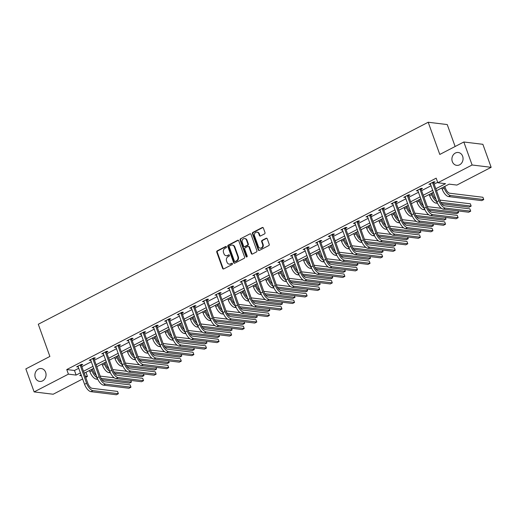 <?xml version="1.0" encoding="UTF-8"?>
<svg xmlns="http://www.w3.org/2000/svg" width="517" height="517" viewBox="0 0 517 517"><rect width="100%" height="100%" fill="white"/><g stroke="black" fill="none" stroke-linecap="round" stroke-linejoin="round"><path stroke-width="0.78" d="M226.427 246.835A0.698 0.595 -83.1 0 0 225.645 246.493L217.23 250.848A0.995 0.853 -83.1 0 0 216.765 252.16L222.62 268.42A0.995 0.853 -83.1 0 0 223.732 268.911L232.146 264.555A0.698 0.595 -83.1 0 0 231.694 263.289L230.601 263.851A3.18 2.734 -83.1 0 1 229.18 264.122A3.18 2.734 -83.1 0 1 227.028 262.274L226.543 260.923A3.18 2.734 -83.1 0 1 228.036 256.716L229.121 256.154A0.698 0.595 -83.1 0 0 228.669 254.887L227.577 255.456A3.18 2.734 -83.1 0 1 226.155 255.721A3.18 2.734 -83.1 0 1 224.003 253.879L223.518 252.522A3.18 2.734 -83.1 0 1 225.011 248.322L226.097 247.753A0.698 0.595 -83.1 0 0 226.427 246.835M226.207 246.531A0.698 0.595 -83.1 0 0 226.155 246.551L217.747 250.913A0.995 0.853 -83.1 0 0 217.282 252.225L223.131 268.485A0.995 0.853 -83.1 0 0 223.551 268.982M232.249 263.327A0.698 0.595 -83.1 0 0 232.204 263.353L230.601 263.851M229.225 254.933A0.698 0.595 -83.1 0 0 229.18 254.952L227.577 255.456M452.317 161.601A6.482 5.564 -83.1 0 0 456.698 165.356A6.482 5.564 -83.1 0 0 461.888 162.706A6.482 5.564 -83.1 0 0 462.644 156.25A6.482 5.564 -83.1 0 0 458.262 152.496A6.482 5.564 -83.1 0 0 453.079 155.145A6.482 5.564 -83.1 0 0 452.317 161.601M35.311 377.649A6.482 5.564 -83.1 0 0 39.693 381.41A6.482 5.564 -83.1 0 0 44.882 378.754A6.482 5.564 -83.1 0 0 45.638 372.298A6.482 5.564 -83.1 0 0 41.263 368.543A6.482 5.564 -83.1 0 0 36.074 371.193A6.482 5.564 -83.1 0 0 35.311 377.649M264.53 233.897A0.995 0.853 -83.1 0 0 265.001 232.585L263.36 228.023A0.995 0.853 -83.1 0 0 262.242 227.532L252.897 232.372A0.995 0.853 -83.1 0 0 252.432 233.684L258.287 249.937A0.995 0.853 -83.1 0 0 259.398 250.435L268.743 245.594A0.995 0.853 -83.1 0 0 269.208 244.282L267.224 238.77A0.995 0.853 -83.1 0 0 266.113 238.279L262.113 240.347A0.995 0.853 -83.1 0 0 261.647 241.665L262.63 244.392A2.656 2.281 -83.1 0 1 262.319 247.042A2.656 2.281 -83.1 0 1 260.187 248.128A2.656 2.281 -83.1 0 1 258.39 246.59L254.538 235.888A2.656 2.281 -83.1 0 1 254.849 233.238A2.656 2.281 -83.1 0 1 256.981 232.152A2.656 2.281 -83.1 0 1 258.778 233.69L259.418 235.474A0.995 0.853 -83.1 0 0 260.536 235.965L264.53 233.897M82.655 378.955L53.173 394.232L34.128 391.912L25.85 368.905L49.884 356.452L38.29 324.249L428.199 122.245L439.793 154.447L463.827 141.994L472.105 164.994L491.15 167.314L456.873 185.073L449.15 184.136L436.529 190.676M34.128 391.912L68.412 374.146L76.128 375.09L80.458 372.847M435.831 188.731L445.551 183.697L437.828 182.753L436.174 178.158L66.758 369.552L68.412 374.146M437.828 182.753L472.105 164.994M238.738 240.78A0.995 0.853 -83.1 0 0 237.62 240.289L228.275 245.129A0.995 0.853 -83.1 0 0 227.81 246.441L233.665 262.694A0.995 0.853 -83.1 0 0 234.776 263.192L244.121 258.351A0.995 0.853 -83.1 0 0 244.586 257.033L238.738 240.78M240.586 238.751L249.931 233.91A0.995 0.853 -83.1 0 1 251.049 234.401L256.897 250.661A0.995 0.853 -83.1 0 1 256.432 251.973L252.432 254.041A0.995 0.853 -83.1 0 1 251.32 253.55L248.942 246.958A0.995 0.853 -83.1 0 0 247.824 246.467L245.174 247.837A0.995 0.853 -83.1 0 0 244.709 249.149L247.178 256.012A0.698 0.595 -83.1 0 1 246.073 256.587L240.121 240.062A0.995 0.853 -83.1 0 1 240.586 238.751L249.931 233.91M455.134 146.498L447.237 124.565L428.199 122.245M66.758 369.552L74.474 370.489L78.804 368.246M81.854 366.663L91.386 361.726M94.437 360.149L103.969 355.211M107.019 353.628L116.551 348.691M119.601 347.107L129.134 342.17M132.184 340.587L141.716 335.649M144.766 334.072L154.299 329.135M157.349 327.552L166.881 322.614M169.938 321.031L179.464 316.094M182.52 314.51L192.046 309.573M195.103 307.996L204.629 303.059M207.685 301.476L217.211 296.538M220.268 294.955L229.794 290.018M232.85 288.434L242.376 283.497M245.433 281.92L254.959 276.983M258.015 275.399L267.541 270.462M270.598 268.879L280.124 263.941M283.18 262.358L292.706 257.421M295.763 255.844L305.295 250.907M308.345 249.323L317.877 244.386M320.928 242.803L330.46 237.865M333.51 236.282L343.042 231.345M346.093 229.768L355.625 224.83M358.675 223.247L368.207 218.31M371.258 216.726L380.79 211.789M383.84 210.206L393.372 205.268M396.423 203.685L405.955 198.754M409.005 197.171L418.537 192.234M421.588 190.65L431.12 185.713M434.17 184.13L437.673 182.32M81.434 365.157L82.739 364.479L81.453 364.317L76.619 366.824L78.28 366.792M94.016 358.636L95.328 357.958L94.036 357.803L89.202 360.31L90.863 360.271M106.599 352.116L107.911 351.437L106.618 351.282L101.784 353.79L103.445 353.751M119.181 345.595L120.493 344.917L119.207 344.761L114.367 347.269L116.028 347.23M131.764 339.081L133.076 338.402L131.79 338.241L126.949 340.748L128.61 340.716M144.346 332.56L145.658 331.882L144.372 331.727L139.532 334.234L141.193 334.195M156.929 326.04L158.241 325.361L156.955 325.206L152.114 327.713L153.775 327.675M169.511 319.519L170.823 318.84L169.537 318.685L164.697 321.193L166.358 321.154M182.094 313.005L183.406 312.326L182.12 312.165L177.279 314.672L178.94 314.64M194.676 306.484L195.988 305.805L194.702 305.65L189.862 308.158L191.523 308.119M207.259 299.963L208.571 299.285L207.285 299.13L202.444 301.637L204.105 301.598M219.841 293.443L221.153 292.764L219.867 292.609L215.027 295.117L216.688 295.078M232.424 286.929L233.736 286.25L232.45 286.088L227.609 288.596L229.27 288.564M245.006 280.408L246.318 279.729L245.032 279.574L240.192 282.082L241.853 282.043M257.589 273.887L258.901 273.209L257.615 273.054L252.774 275.561L254.435 275.522M270.178 267.367L271.483 266.688L270.197 266.533L265.357 269.04L267.018 269.002M282.76 260.852L284.066 260.174L282.78 260.012L277.939 262.52L279.6 262.487M295.343 254.332L296.648 253.653L295.362 253.498L290.522 256.005L292.183 255.967M307.925 247.811L309.231 247.132L307.945 246.977L303.104 249.485L304.765 249.446M320.508 241.29L321.813 240.612L320.527 240.457L315.687 242.964L317.348 242.925M333.09 234.776L334.396 234.098L333.11 233.936L328.269 236.443L329.93 236.411M345.673 228.255L346.978 227.577L345.692 227.422L340.852 229.929L342.512 229.891M358.255 221.735L359.561 221.056L358.275 220.901L353.434 223.409L355.101 223.37M370.838 215.214L372.143 214.536L370.857 214.381L366.017 216.888L367.684 216.849M383.42 208.7L384.726 208.021L383.44 207.86L378.606 210.367L380.266 210.335M396.003 202.179L397.314 201.501L396.022 201.346L391.188 203.853L392.849 203.814M408.585 195.659L409.897 194.98L408.604 194.825L403.771 197.332L405.431 197.294M421.168 189.138L422.479 188.459L421.193 188.304L416.353 190.812L418.014 190.773M433.75 182.624L435.062 181.945L433.776 181.784L428.936 184.291L430.596 184.259M463.827 141.994L482.872 144.314L491.15 167.314M85.951 372.305L87.451 376.466L85.712 377.371M81.156 374.793L79.734 375.529L81.499 375.743M85.292 376.208L87.451 376.466M433.472 192.259L423.946 197.197M420.89 198.774L411.364 203.711M408.307 205.294L398.781 210.232M395.725 211.815L386.199 216.752M383.142 218.336L373.617 223.273M370.56 224.85L361.034 229.787M357.977 231.37L348.452 236.308M345.395 237.891L335.869 242.828M332.812 244.412L323.287 249.349M320.23 250.926L310.704 255.863M307.647 257.447L298.115 262.384M295.065 263.967L285.533 268.905M282.482 270.488L272.95 275.425M269.9 277.002L260.368 281.939M257.317 283.523L247.785 288.46M244.735 290.043L235.203 294.981M232.152 296.564L222.62 301.501M219.57 303.078L210.038 308.016M206.987 309.599L197.455 314.536M194.405 316.12L184.873 321.057M181.822 322.64L172.29 327.578M169.24 329.155L159.708 334.092M156.657 335.675L147.125 340.613M144.075 342.196L134.543 347.133M131.486 348.716L121.96 353.654M118.904 355.231L109.378 360.168M106.321 361.751L96.795 366.689M93.739 368.272L84.213 373.209M83.515 371.264L93.041 366.327M96.097 364.75L105.623 359.813M108.68 358.229L118.206 353.292M121.262 351.709L130.788 346.771M133.845 345.188L143.371 340.251M146.427 338.674L155.953 333.736M159.01 332.153L168.536 327.216M171.592 325.632L181.118 320.695M184.175 319.112L193.701 314.174M196.757 312.591L206.283 307.654M209.34 306.077L218.872 301.14M221.922 299.556L231.454 294.619M234.505 293.036L244.037 288.098M247.087 286.515L256.619 281.578M259.67 280.001L269.202 275.063M272.252 273.48L281.784 268.543M284.835 266.959L294.367 262.022M297.417 260.439L306.949 255.501M310 253.925L319.532 248.987M322.582 247.404L332.114 242.467M335.165 240.883L344.697 235.946M347.747 234.363L357.279 229.425M360.33 227.848L369.862 222.911M372.912 221.328L382.444 216.39M385.501 214.807L395.027 209.87M398.084 208.286L407.609 203.349M410.666 201.772L420.192 196.835M423.249 195.252L432.774 190.314M74.474 370.489L76.128 375.09M77.905 366.986L77.653 366.288M90.488 360.465L90.236 359.774M103.07 353.945L102.818 353.253M115.653 347.424L115.401 346.733M128.235 340.91L127.983 340.212M140.818 334.389L140.566 333.698M153.4 327.868L153.148 327.177M165.983 321.348L165.731 320.656M178.565 314.834L178.313 314.136M191.148 308.313L190.896 307.621M203.73 301.792L203.478 301.101M216.313 295.272L216.061 294.58M228.895 288.757L228.643 288.059M241.478 282.237L241.232 281.545M254.06 275.716L253.815 275.025M266.643 269.195L266.397 268.504M279.225 262.681L278.98 261.983M291.808 256.161L291.562 255.469M304.39 249.64L304.145 248.948M316.973 243.119L316.727 242.428M329.555 236.605L329.31 235.907M342.138 230.084L341.892 229.386M354.727 223.564L354.475 222.872M367.309 217.043L367.057 216.352M379.892 210.529L379.64 209.831M392.474 204.008L392.222 203.31M405.057 197.488L404.805 196.796M417.639 190.967L417.387 190.275M430.222 184.453L429.97 183.755M226.155 255.721L226.666 255.786A3.18 2.734 -83.1 0 0 228.094 255.514M229.18 264.122L229.69 264.181A3.18 2.734 -83.1 0 0 231.118 263.916M238.318 240.282A0.995 0.853 -83.1 0 0 238.13 240.347L228.792 245.187A0.995 0.853 -83.1 0 0 228.327 246.506L234.175 262.759A0.995 0.853 -83.1 0 0 234.595 263.256M229.6 245.937A0.698 0.595 -83.1 0 0 229.277 246.861L234.414 261.13A0.698 0.595 -83.1 0 0 235.196 261.473L236.34 260.878A3.18 2.734 -83.1 0 0 237.833 256.678L234.324 246.926A3.18 2.734 -83.1 0 0 232.172 245.077A3.18 2.734 -83.1 0 0 230.75 245.342L229.6 245.937M234.88 261.531L235.397 261.596A0.698 0.595 -83.1 0 0 235.707 261.537L235.196 261.473M232.172 245.077L232.689 245.142A3.18 2.734 -83.1 0 1 234.841 246.984L238.35 256.742A3.18 2.734 -83.1 0 1 236.857 260.943L235.707 261.537M248.27 246.383L248.787 246.441A0.995 0.853 -83.1 0 1 249.459 247.016L251.831 253.614A0.995 0.853 -83.1 0 0 252.251 254.112M241.103 238.809A0.995 0.853 -83.1 0 0 240.638 240.127L246.583 256.652A0.698 0.595 -83.1 0 0 246.809 256.955M246.48 240.114A2.656 2.281 -83.1 0 0 244.683 238.576A2.656 2.281 -83.1 0 0 242.557 239.662A2.656 2.281 -83.1 0 0 242.247 242.311L243.604 246.079A0.995 0.853 -83.1 0 0 244.722 246.57L247.372 245.2A0.995 0.853 -83.1 0 0 247.837 243.888L246.48 240.114L246.997 240.179A2.656 2.281 -83.1 0 0 245.2 238.634L244.683 238.576M244.276 246.654L244.787 246.719A0.995 0.853 -83.1 0 0 245.232 246.635L244.722 246.57M246.997 240.179L248.354 243.946A0.995 0.853 -83.1 0 1 247.889 245.265L245.232 246.635M256.981 232.152L257.492 232.211A2.656 2.281 -83.1 0 1 259.288 233.755L259.935 235.539A0.995 0.853 -83.1 0 0 260.355 236.036M260.187 248.128L260.704 248.192A2.656 2.281 -83.1 0 0 262.83 247.107A2.656 2.281 -83.1 0 0 263.14 244.457L262.63 244.392M266.804 238.272A0.995 0.853 -83.1 0 0 266.623 238.337L262.623 240.411A0.995 0.853 -83.1 0 0 262.158 241.723L263.14 244.457M262.94 227.525A0.995 0.853 -83.1 0 0 262.752 227.59L253.414 232.43A0.995 0.853 -83.1 0 0 252.949 233.749L258.797 250.002A0.995 0.853 -83.1 0 0 259.217 250.499M92.504 368.912L93.202 370.851A5.06 2.236 62.6 0 0 96.252 375.245M97.131 377.681A7.593 3.354 -117.4 0 1 91.916 370.695L91.47 369.448M97.803 379.297L96.246 379.11A7.593 3.354 -117.4 0 1 89.9 371.736L89.454 370.495M100.182 376.098L114.283 377.817M101.158 378.418L131.428 382.108L129.412 383.149L102.056 379.821M131.428 382.108L130.82 380.415M77.925 366.152L84.575 384.286L86.591 383.239L80.148 364.996M81.427 364.336L81.434 365.5L87.877 383.401A5.06 2.236 62.6 0 0 92.11 388.312L117.559 391.414L118.387 393.715L92.937 390.613A7.593 3.354 -117.4 0 1 86.591 383.239M118.387 393.715L116.37 394.755L90.921 391.66A7.593 3.354 -117.4 0 1 84.575 384.286M81.434 365.5L80.148 365.338M105.087 362.391L105.785 364.33A5.06 2.236 62.6 0 0 108.835 368.724M109.714 371.167A7.593 3.354 -117.4 0 1 104.499 364.175L104.053 362.928M110.386 372.783L108.829 372.589A7.593 3.354 -117.4 0 1 102.482 365.222L102.036 363.974M112.764 369.584L126.865 371.296M113.74 371.897L144.01 375.588L141.994 376.634L114.638 373.3M144.01 375.588L143.403 373.894M117.669 355.87L118.367 357.816A5.06 2.236 62.6 0 0 121.417 362.21M122.296 364.647A7.593 3.354 -117.4 0 1 117.081 357.654L116.635 356.413M122.968 366.262L121.411 366.075A7.593 3.354 -117.4 0 1 115.065 358.701L114.619 357.454M125.347 363.063L139.448 364.782M126.322 365.377L156.593 369.067L154.577 370.114L127.221 366.779M156.593 369.067L155.985 367.374M90.507 359.632L97.157 377.765L99.174 376.725L92.73 358.481M94.01 357.816L94.016 358.979L100.466 376.88A5.06 2.236 62.6 0 0 104.692 381.792L130.142 384.894L130.969 387.194L105.52 384.092A7.593 3.354 -117.4 0 1 99.174 376.725M130.969 387.194L128.953 388.241L103.503 385.139A7.593 3.354 -117.4 0 1 97.157 377.765M94.016 358.979L92.73 358.824M103.09 353.111L109.74 371.251L111.756 370.204L105.313 351.961M106.592 351.295L106.599 352.458L113.049 370.359A5.06 2.236 62.6 0 0 117.275 375.277L142.724 378.373L143.552 380.674L118.102 377.578A7.593 3.354 -117.4 0 1 111.756 370.204M143.552 380.674L141.535 381.72L116.086 378.618A7.593 3.354 -117.4 0 1 109.74 371.251M106.599 352.458L105.313 352.303M130.252 349.356L130.95 351.295A5.06 2.236 62.6 0 0 134 355.69M134.879 358.126A7.593 3.354 -117.4 0 1 129.664 351.14L129.218 349.893M135.551 359.742L133.993 359.554A7.593 3.354 -117.4 0 1 127.647 352.18L127.201 350.933M137.929 356.543L152.03 358.262M138.905 358.863L169.182 362.546L167.159 363.593L139.803 360.259M169.182 362.546L168.568 360.86M142.834 342.836L143.532 344.774A5.06 2.236 62.6 0 0 146.582 349.169M147.461 351.605A7.593 3.354 -117.4 0 1 142.246 344.619L141.8 343.372M148.133 353.221L146.576 353.033A7.593 3.354 -117.4 0 1 140.23 345.66L139.784 344.419M150.512 350.022L164.613 351.741M151.487 352.342L181.764 356.032L179.748 357.073L152.392 353.744M181.764 356.032L181.15 354.339M155.417 336.315L156.115 338.254A5.06 2.236 62.6 0 0 159.165 342.648M160.044 345.091A7.593 3.354 -117.4 0 1 154.829 338.099L154.383 336.851M160.716 346.707L159.158 346.513A7.593 3.354 -117.4 0 1 152.812 339.146L152.366 337.898M163.094 343.508L177.195 345.22M164.07 345.821L194.347 349.511L192.33 350.558L164.975 347.224M194.347 349.511L193.733 347.818M115.672 346.59L122.322 364.731L124.338 363.684L117.895 345.44M119.175 344.774L119.181 345.938L125.631 363.839A5.06 2.236 62.6 0 0 129.857 368.757L155.307 371.859L156.134 374.159L130.685 371.057A7.593 3.354 -117.4 0 1 124.338 363.684M156.134 374.159L154.118 375.2L128.668 372.098A7.593 3.354 -117.4 0 1 122.322 364.731M119.181 345.938L117.895 345.783M128.255 340.07L134.911 358.21L136.927 357.163L130.478 338.919M131.757 338.26L131.764 339.423L138.213 357.325A5.06 2.236 62.6 0 0 142.44 362.236L167.889 365.338L168.716 367.639L143.267 364.537A7.593 3.354 -117.4 0 1 136.927 357.163M168.716 367.639L166.7 368.679L141.251 365.584A7.593 3.354 -117.4 0 1 134.911 358.21M131.764 339.423L130.478 339.262M140.837 333.555L147.494 351.689L149.51 350.649L143.06 332.405M144.34 331.74L144.346 332.903L150.796 350.804A5.06 2.236 62.6 0 0 155.022 355.715L180.472 358.817L181.299 361.118L155.85 358.016A7.593 3.354 -117.4 0 1 149.51 350.649M181.299 361.118L179.283 362.165L153.833 359.063A7.593 3.354 -117.4 0 1 147.494 351.689M144.346 332.903L143.06 332.748M153.42 327.035L160.076 345.175L162.092 344.128L155.643 325.884M156.929 325.219L156.929 326.382L163.378 344.283A5.06 2.236 62.6 0 0 167.605 349.201L193.054 352.297L193.881 354.597L168.432 351.502A7.593 3.354 -117.4 0 1 162.092 344.128M193.881 354.597L191.865 355.644L166.416 352.542A7.593 3.354 -117.4 0 1 160.076 345.175M156.929 326.382L155.643 326.227M166.002 320.514L172.659 338.654L174.675 337.607L168.225 319.364M169.511 318.698L169.511 319.861L175.961 337.763A5.06 2.236 62.6 0 0 180.187 342.681L205.637 345.783L206.464 348.077L181.015 344.981A7.593 3.354 -117.4 0 1 174.675 337.607M206.464 348.077L204.448 349.124L178.998 346.022A7.593 3.354 -117.4 0 1 172.659 338.654M169.511 319.861L168.225 319.706M178.585 313.993L185.241 332.134L187.257 331.087L180.808 312.843M182.094 312.184L182.094 313.347L188.543 331.248A5.06 2.236 62.6 0 0 192.77 336.16L218.219 339.262L219.046 341.563L193.597 338.461A7.593 3.354 -117.4 0 1 187.257 331.087M219.046 341.563L217.03 342.603L191.581 339.507A7.593 3.354 -117.4 0 1 185.241 332.134M182.094 313.347L180.808 313.186M191.167 307.479L197.824 325.613L199.84 324.573L193.39 306.329M194.676 305.663L194.683 306.827L201.126 324.728A5.06 2.236 62.6 0 0 205.352 329.639L230.802 332.741L231.629 335.042L206.18 331.94A7.593 3.354 -117.4 0 1 199.84 324.573M231.629 335.042L229.613 336.089L204.163 332.987A7.593 3.354 -117.4 0 1 197.824 325.613M194.683 306.827L193.39 306.671M203.756 300.959L210.406 319.099L212.422 318.052L205.973 299.808M207.259 299.143L207.265 300.306L213.708 318.207A5.06 2.236 62.6 0 0 217.935 323.125L243.384 326.221L244.211 328.521L218.762 325.419A7.593 3.354 -117.4 0 1 212.422 318.052M244.211 328.521L242.195 329.568L216.746 326.466A7.593 3.354 -117.4 0 1 210.406 319.099M207.265 300.306L205.973 300.151M216.339 294.438L222.989 312.578L225.005 311.531L218.555 293.288M219.841 292.622L219.848 293.785L226.291 311.686A5.06 2.236 62.6 0 0 230.517 316.604L255.967 319.706L256.794 322.001L231.351 318.905A7.593 3.354 -117.4 0 1 225.005 311.531M256.794 322.001L254.778 323.047L229.335 319.945A7.593 3.354 -117.4 0 1 222.989 312.578M219.848 293.785L218.562 293.63M228.921 287.917L235.571 306.058L237.587 305.011L231.138 286.767M232.424 286.108L232.43 287.271L238.873 305.172A5.06 2.236 62.6 0 0 243.1 310.084L268.549 313.186L269.383 315.486L243.934 312.384A7.593 3.354 -117.4 0 1 237.587 305.011M269.383 315.486L267.367 316.527L241.917 313.431A7.593 3.354 -117.4 0 1 235.571 306.058M232.43 287.271L231.144 287.109M241.504 281.403L248.154 299.537L250.17 298.496L243.72 280.253M245.006 279.587L245.013 280.75L251.456 298.652A5.06 2.236 62.6 0 0 255.682 303.563L281.132 306.665L281.965 308.966L256.516 305.864A7.593 3.354 -117.4 0 1 250.17 298.496M281.965 308.966L279.949 310.013L254.5 306.911A7.593 3.354 -117.4 0 1 248.154 299.537M245.013 280.75L243.727 280.595M254.086 274.882L260.736 293.023L262.752 291.976L256.303 273.732M257.589 273.066L257.595 274.23L264.038 292.131A5.06 2.236 62.6 0 0 268.271 297.049L293.714 300.144L294.548 302.445L269.099 299.343A7.593 3.354 -117.4 0 1 262.752 291.976M294.548 302.445L292.532 303.492L267.082 300.39A7.593 3.354 -117.4 0 1 260.736 293.023M257.595 274.23L256.309 274.075M266.669 268.362L273.319 286.502L275.335 285.455L268.885 267.211M270.171 266.546L270.178 267.709L276.621 285.61A5.06 2.236 62.6 0 0 280.854 290.528L306.303 293.63L307.13 295.924L281.681 292.829A7.593 3.354 -117.4 0 1 275.335 285.455M307.13 295.924L305.114 296.971L279.665 293.869A7.593 3.354 -117.4 0 1 273.319 286.502M270.178 267.709L268.892 267.554M279.251 261.841L285.901 279.981L287.917 278.934L281.468 260.691M282.754 260.032L282.76 261.188L289.203 279.096A5.06 2.236 62.6 0 0 293.436 284.007L318.886 287.109L319.713 289.41L294.263 286.308A7.593 3.354 -117.4 0 1 287.917 278.934M319.713 289.41L317.697 290.451L292.247 287.355A7.593 3.354 -117.4 0 1 285.901 279.981M282.76 261.188L281.474 261.033M291.834 255.327L298.483 273.461L300.5 272.42L294.057 254.177M295.336 253.511L295.343 254.674L301.786 272.575A5.06 2.236 62.6 0 0 306.019 277.487L331.468 280.589L332.295 282.889L306.846 279.787A7.593 3.354 -117.4 0 1 300.5 272.42M332.295 282.889L330.279 283.936L304.83 280.834A7.593 3.354 -117.4 0 1 298.483 273.461M295.343 254.674L294.057 254.513M304.416 248.806L311.066 266.946L313.082 265.9L306.639 247.656M307.919 246.99L307.925 248.154L314.368 266.055A5.06 2.236 62.6 0 0 318.601 270.966L344.051 274.068L344.878 276.369L319.428 273.267A7.593 3.354 -117.4 0 1 313.082 265.9M344.878 276.369L342.861 277.416L317.412 274.314A7.593 3.354 -117.4 0 1 311.066 266.946M307.925 248.154L306.639 247.998M316.999 242.286L323.648 260.426L325.665 259.379L319.222 241.135M320.501 240.47L320.508 241.633L326.951 259.534A5.06 2.236 62.6 0 0 331.184 264.452L356.633 267.548L357.46 269.848L332.011 266.753A7.593 3.354 -117.4 0 1 325.665 259.379M357.46 269.848L355.444 270.895L329.995 267.793A7.593 3.354 -117.4 0 1 323.648 260.426M320.508 241.633L319.222 241.478M329.581 235.765L336.231 253.905L338.247 252.858L331.804 234.615M333.084 233.955L333.09 235.112L339.533 253.02A5.06 2.236 62.6 0 0 343.766 257.931L369.216 261.033L370.043 263.334L344.593 260.232A7.593 3.354 -117.4 0 1 338.247 252.858M370.043 263.334L368.026 264.374L342.577 261.279A7.593 3.354 -117.4 0 1 336.231 253.905M333.09 235.112L331.804 234.957M342.164 229.251L348.813 247.385L350.83 246.344L344.387 228.1M345.666 227.435L345.673 228.598L352.116 246.499A5.06 2.236 62.6 0 0 356.349 251.411L381.798 254.513L382.625 256.813L357.176 253.711A7.593 3.354 -117.4 0 1 350.83 246.344M382.625 256.813L380.609 257.86L355.16 254.758A7.593 3.354 -117.4 0 1 348.813 247.385M345.673 228.598L344.387 228.436M167.999 329.794L168.704 331.74A5.06 2.236 62.6 0 0 171.747 336.134M172.626 338.57A7.593 3.354 -117.4 0 1 167.411 331.578L166.965 330.337M173.298 340.186L171.741 339.999A7.593 3.354 -117.4 0 1 165.395 332.625L164.949 331.378M175.677 336.987L189.778 338.706M176.652 339.301L206.929 342.991L204.913 344.038L177.557 340.703M206.929 342.991L206.315 341.298M180.588 323.28L181.286 325.219A5.06 2.236 62.6 0 0 184.33 329.613M185.209 332.05A7.593 3.354 -117.4 0 1 179.994 325.064L179.548 323.816M185.881 333.665L184.323 333.478A7.593 3.354 -117.4 0 1 177.977 326.104L177.531 324.857M188.259 330.466L202.36 332.185M189.235 332.786L219.512 336.47L217.495 337.517L190.14 334.182M219.512 336.47L218.898 334.783M193.171 316.759L193.869 318.698A5.06 2.236 62.6 0 0 196.912 323.093M197.791 325.529A7.593 3.354 -117.4 0 1 192.583 318.543L192.13 317.296M198.463 327.145L196.906 326.957A7.593 3.354 -117.4 0 1 190.56 319.584L190.114 318.343M200.842 323.946L214.943 325.665M201.817 326.266L232.094 329.956L230.078 330.996L202.722 327.668M232.094 329.956L231.487 328.263M205.753 310.239L206.451 312.178A5.06 2.236 62.6 0 0 209.495 316.572M210.374 319.008A7.593 3.354 -117.4 0 1 205.165 312.022L204.713 310.775M211.046 320.63L209.488 320.437A7.593 3.354 -117.4 0 1 203.149 313.069L202.696 311.822M213.424 317.425L227.525 319.144M214.4 319.745L244.677 323.435L242.66 324.482L215.305 321.147M244.677 323.435L244.069 321.742M218.336 303.718L219.034 305.663A5.06 2.236 62.6 0 0 222.077 310.058M222.956 312.494A7.593 3.354 -117.4 0 1 217.747 305.502L217.295 304.261M223.628 314.11L222.071 313.922A7.593 3.354 -117.4 0 1 215.731 306.549L215.279 305.301M226.007 310.911L240.108 312.63M226.982 313.224L257.259 316.915L255.243 317.961L227.887 314.627M257.259 316.915L256.652 315.221M230.918 297.204L231.616 299.143A5.06 2.236 62.6 0 0 234.66 303.537M235.539 305.974A7.593 3.354 -117.4 0 1 230.33 298.988L229.878 297.74M236.211 307.589L234.653 307.402A7.593 3.354 -117.4 0 1 228.314 300.028L227.861 298.781M238.595 304.39L252.69 306.109M239.565 306.71L269.842 310.394L267.825 311.441L240.47 308.106M269.842 310.394L269.234 308.707M243.501 290.683L244.198 292.622A5.06 2.236 62.6 0 0 247.242 297.017M248.121 299.453A7.593 3.354 -117.4 0 1 242.912 292.467L242.46 291.22M248.793 301.068L247.236 300.881A7.593 3.354 -117.4 0 1 240.896 293.507L240.444 292.267M251.178 297.87L265.273 299.589M252.147 300.19L282.424 303.88L280.408 304.92L253.052 301.592M282.424 303.88L281.817 302.187M256.083 284.163L256.781 286.101A5.06 2.236 62.6 0 0 259.825 290.496M260.704 292.932A7.593 3.354 -117.4 0 1 255.495 285.946L255.043 284.699M261.376 294.554L259.818 294.36A7.593 3.354 -117.4 0 1 253.479 286.993L253.026 285.746M263.76 291.349L277.855 293.068M264.73 293.669L295.007 297.359L292.99 298.406L265.635 295.071M295.007 297.359L294.399 295.666M268.666 277.642L269.363 279.581A5.06 2.236 62.6 0 0 272.407 283.975M273.286 286.418A7.593 3.354 -117.4 0 1 268.077 279.426L267.625 278.185M273.958 288.034L272.401 287.84A7.593 3.354 -117.4 0 1 266.061 280.472L265.609 279.225M276.343 284.835L290.438 286.554M277.312 287.148L307.589 290.838L305.573 291.885L278.217 288.551M307.589 290.838L306.982 289.145M281.248 271.128L281.946 273.066A5.06 2.236 62.6 0 0 284.99 277.461M285.869 279.897A7.593 3.354 -117.4 0 1 280.66 272.905L280.208 271.664M286.541 281.513L284.983 281.326A7.593 3.354 -117.4 0 1 278.644 273.952L278.191 272.705M288.925 278.314L303.027 280.033M289.895 280.634L320.172 284.318L318.155 285.365L290.8 282.03M320.172 284.318L319.564 282.631M293.83 264.607L294.528 266.546A5.06 2.236 62.6 0 0 297.579 270.94M298.451 273.377A7.593 3.354 -117.4 0 1 293.242 266.391L292.79 265.143M299.123 274.992L297.572 274.805A7.593 3.354 -117.4 0 1 291.226 267.431L290.774 266.19M301.508 271.793L315.609 273.512M302.477 274.113L332.754 277.803L330.738 278.844L303.382 275.516M332.754 277.803L332.147 276.11M306.413 258.086L307.111 260.025A5.06 2.236 62.6 0 0 310.161 264.42M311.034 266.856A7.593 3.354 -117.4 0 1 305.825 259.87L305.379 258.623M311.706 268.478L310.155 268.284A7.593 3.354 -117.4 0 1 303.809 260.917L303.356 259.67M314.09 265.273L328.192 266.992M315.06 267.593L345.337 271.283L343.32 272.323L315.965 268.995M345.337 271.283L344.729 269.59M318.995 251.566L319.693 253.504A5.06 2.236 62.6 0 0 322.744 257.899M323.616 260.342A7.593 3.354 -117.4 0 1 318.407 253.349L317.961 252.102M324.295 261.957L322.737 261.764A7.593 3.354 -117.4 0 1 316.391 254.396L315.945 253.149M326.673 258.758L340.774 260.471M327.642 261.072L357.919 264.762L355.903 265.809L328.547 262.474M357.919 264.762L357.312 263.069M331.578 245.052L332.276 246.99A5.06 2.236 62.6 0 0 335.326 251.385M336.199 253.821A7.593 3.354 -117.4 0 1 330.99 246.829L330.544 245.588M336.877 255.437L335.32 255.249A7.593 3.354 -117.4 0 1 328.974 247.876L328.528 246.628M339.255 252.238L353.357 253.957M340.225 254.558L370.502 258.242L368.485 259.288L341.13 255.954M370.502 258.242L369.894 256.555M344.16 238.531L344.858 240.47A5.06 2.236 62.6 0 0 347.909 244.864M348.788 247.3A7.593 3.354 -117.4 0 1 343.572 240.315L343.126 239.067M349.46 248.916L347.902 248.729A7.593 3.354 -117.4 0 1 341.556 241.355L341.11 240.114M351.838 245.717L365.939 247.436M352.807 248.037L383.084 251.727L381.068 252.768L353.712 249.44M383.084 251.727L382.477 250.034M356.743 232.01L357.441 233.949A5.06 2.236 62.6 0 0 360.491 238.343M361.37 240.78A7.593 3.354 -117.4 0 1 356.155 233.794L355.709 232.547M362.042 242.402L360.485 242.208A7.593 3.354 -117.4 0 1 354.139 234.841L353.693 233.594M364.42 239.197L378.522 240.916M365.39 241.517L395.667 245.207L393.65 246.247L366.294 242.919M395.667 245.207L395.059 243.513M369.325 225.49L370.023 227.428A5.06 2.236 62.6 0 0 373.074 231.823M373.953 234.266A7.593 3.354 -117.4 0 1 368.737 227.273L368.291 226.026M374.625 235.881L373.067 235.687A7.593 3.354 -117.4 0 1 366.721 228.32L366.275 227.073M377.003 232.682L391.104 234.395M377.972 234.996L408.249 238.686L406.233 239.733L378.877 236.398M408.249 238.686L407.642 236.993M381.908 218.975L382.606 220.914A5.06 2.236 62.6 0 0 385.656 225.309M386.535 227.745A7.593 3.354 -117.4 0 1 381.32 220.753L380.874 219.512M387.207 229.361L385.65 229.173A7.593 3.354 -117.4 0 1 379.304 221.799L378.858 220.552M389.585 226.162L403.687 227.881M390.561 228.482L420.832 232.165L418.815 233.212L391.459 229.878M420.832 232.165L420.224 230.479M394.49 212.455L395.188 214.393A5.06 2.236 62.6 0 0 398.239 218.788M399.118 221.224A7.593 3.354 -117.4 0 1 393.902 214.238L393.456 212.991M399.79 222.84L398.232 222.653A7.593 3.354 -117.4 0 1 391.886 215.279L391.44 214.038M402.168 219.641L416.269 221.36M403.144 221.961L433.414 225.651L431.398 226.692L404.042 223.363M433.414 225.651L432.807 223.958M407.073 205.934L407.771 207.873A5.06 2.236 62.6 0 0 410.821 212.267M411.7 214.704A7.593 3.354 -117.4 0 1 406.485 207.718L406.039 206.47M412.372 216.326L410.815 216.132A7.593 3.354 -117.4 0 1 404.468 208.765L404.023 207.517M414.75 213.12L428.851 214.839M415.726 215.44L445.997 219.13L443.98 220.171L416.624 216.843M445.997 219.13L445.389 217.437M354.746 222.73L361.396 240.864L363.412 239.823L356.969 221.58M358.249 220.914L358.255 222.077L364.698 239.978A5.06 2.236 62.6 0 0 368.931 244.89L394.381 247.992L395.208 250.293L369.758 247.191A7.593 3.354 -117.4 0 1 363.412 239.823M395.208 250.293L393.191 251.34L367.742 248.238A7.593 3.354 -117.4 0 1 361.396 240.864M358.255 222.077L356.969 221.922M367.328 216.209L373.978 234.35L375.995 233.303L369.552 215.059M370.831 214.393L370.838 215.557L377.281 233.458A5.06 2.236 62.6 0 0 381.514 238.376L406.963 241.471L407.79 243.772L382.341 240.676A7.593 3.354 -117.4 0 1 375.995 233.303M407.79 243.772L405.774 244.819L380.325 241.717A7.593 3.354 -117.4 0 1 373.978 234.35M370.838 215.557L369.552 215.402M379.911 209.689L386.561 227.829L388.577 226.782L382.134 208.538M383.414 207.873L383.42 209.036L389.863 226.944A5.06 2.236 62.6 0 0 394.096 231.855L419.546 234.957L420.373 237.258L394.923 234.156A7.593 3.354 -117.4 0 1 388.577 226.782M420.373 237.258L418.356 238.298L392.907 235.203A7.593 3.354 -117.4 0 1 386.561 227.829M383.42 209.036L382.134 208.881M392.493 203.175L399.143 221.308L401.16 220.268L394.717 202.024M395.996 201.359L396.003 202.522L402.446 220.423A5.06 2.236 62.6 0 0 406.679 225.334L432.128 228.436L432.955 230.737L407.506 227.635A7.593 3.354 -117.4 0 1 401.16 220.268M432.955 230.737L430.939 231.784L405.49 228.682A7.593 3.354 -117.4 0 1 399.143 221.308M396.003 202.522L394.717 202.36M419.655 199.413L420.353 201.352A5.06 2.236 62.6 0 0 423.404 205.747M424.283 208.189A7.593 3.354 -117.4 0 1 419.067 201.197L418.621 199.95M424.955 209.805L423.397 209.611A7.593 3.354 -117.4 0 1 417.051 202.244L416.605 200.997M427.333 206.606L441.434 208.319M428.309 208.92L458.579 212.61L456.563 213.657L429.207 210.322M458.579 212.61L457.972 210.917M405.076 196.654L411.726 214.788L413.742 213.747L407.299 195.504M408.579 194.838L408.585 196.001L415.035 213.902A5.06 2.236 62.6 0 0 419.261 218.814L444.71 221.916L445.538 224.216L420.088 221.114A7.593 3.354 -117.4 0 1 413.742 213.747M445.538 224.216L443.521 225.263L418.072 222.161A7.593 3.354 -117.4 0 1 411.726 214.788M408.585 196.001L407.299 195.846M432.238 192.899L432.936 194.838A5.06 2.236 62.6 0 0 435.986 199.232M436.865 201.669A7.593 3.354 -117.4 0 1 431.65 194.676L431.204 193.436M437.537 203.284L435.98 203.097A7.593 3.354 -117.4 0 1 429.633 195.723L429.188 194.476M439.915 200.085L470.334 203.788L471.168 206.089L440.891 202.405M471.168 206.089L469.145 207.136L441.789 203.801M417.658 190.133L424.308 208.273L426.325 207.227L419.882 188.983M421.161 188.317L421.168 189.48L427.617 207.382A5.06 2.236 62.6 0 0 431.844 212.3L457.293 215.395L458.12 217.696L432.671 214.6A7.593 3.354 -117.4 0 1 426.325 207.227M458.12 217.696L456.104 218.743L430.655 215.641A7.593 3.354 -117.4 0 1 424.308 208.273M421.168 189.48L419.882 189.325M444.82 186.378L445.518 188.317A5.06 2.236 62.6 0 0 449.751 193.229L482.917 197.274L483.75 199.575L450.578 195.529A7.593 3.354 -117.4 0 1 444.232 188.162L443.786 186.915M483.75 199.575L481.734 200.615L448.562 196.576A7.593 3.354 -117.4 0 1 442.216 189.203L441.77 187.962M430.241 183.613L436.897 201.753L438.914 200.706L432.464 182.462M433.744 181.797L433.75 182.96L440.2 200.867A5.06 2.236 62.6 0 0 444.426 205.779L469.875 208.881L470.703 211.182L445.253 208.08A7.593 3.354 -117.4 0 1 438.914 200.706M470.703 211.182L468.686 212.222L443.237 209.127A7.593 3.354 -117.4 0 1 436.897 201.753M433.75 182.96L432.464 182.805M226.155 246.551L225.645 246.493M232.204 263.353L231.694 263.289M229.18 254.952L228.669 254.887M223.131 268.485L222.62 268.42M217.282 252.225L216.765 252.16M217.747 250.913L217.23 250.848M234.175 262.759L233.665 262.694M228.327 246.506L227.81 246.441M228.792 245.187L228.275 245.129M238.13 240.347L237.62 240.289M236.857 260.943L236.34 260.878M238.35 256.742L237.833 256.678M234.841 246.984L234.324 246.926M251.831 253.614L251.32 253.55M249.459 247.016L248.942 246.958M246.583 256.652L246.073 256.587M240.638 240.127L240.121 240.062M247.889 245.265L247.372 245.2M248.354 243.946L247.837 243.888M259.935 235.539L259.418 235.474M259.288 233.755L258.778 233.69M262.158 241.723L261.647 241.665M262.623 240.411L262.113 240.347M266.623 238.337L266.113 238.279M258.797 250.002L258.287 249.937M252.949 233.749L252.432 233.684M253.414 232.43L252.897 232.372M262.752 227.59L262.242 227.532M89.9 371.736L91.916 370.695M96.246 379.11L97.442 378.489M90.921 391.66L92.937 390.613M102.482 365.222L104.499 364.175M108.829 372.589L110.024 371.975M115.065 358.701L117.081 357.654M121.411 366.075L122.607 365.454M103.503 385.139L105.52 384.092M116.086 378.618L118.102 377.578M127.647 352.18L129.664 351.14M133.993 359.554L135.189 358.934M140.23 345.66L142.246 344.619M146.576 353.033L147.772 352.413M152.812 339.146L154.829 338.099M159.158 346.513L160.354 345.892M128.668 372.098L130.685 371.057M141.251 365.584L143.267 364.537M153.833 359.063L155.85 358.016M166.416 352.542L168.432 351.502M178.998 346.022L181.015 344.981M191.581 339.507L193.597 338.461M204.163 332.987L206.18 331.94M216.746 326.466L218.762 325.419M229.335 319.945L231.351 318.905M241.917 313.431L243.934 312.384M254.5 306.911L256.516 305.864M267.082 300.39L269.099 299.343M279.665 293.869L281.681 292.829M292.247 287.355L294.263 286.308M304.83 280.834L306.846 279.787M317.412 274.314L319.428 273.267M329.995 267.793L332.011 266.753M342.577 261.279L344.593 260.232M355.16 254.758L357.176 253.711M165.395 332.625L167.411 331.578M171.741 339.999L172.937 339.378M177.977 326.104L179.994 325.064M184.323 333.478L185.519 332.858M190.56 319.584L192.583 318.543M196.906 326.957L198.101 326.337M203.149 313.069L205.165 312.022M209.488 320.437L210.684 319.816M215.731 306.549L217.747 305.502M222.071 313.922L223.266 313.302M228.314 300.028L230.33 298.988M234.653 307.402L235.849 306.781M240.896 293.507L242.912 292.467M247.236 300.881L248.431 300.261M253.479 286.993L255.495 285.946M259.818 294.36L261.014 293.74M266.061 280.472L268.077 279.426M272.401 287.84L273.596 287.226M278.644 273.952L280.66 272.905M284.983 281.326L286.179 280.705M291.226 267.431L293.242 266.391M297.572 274.805L298.761 274.184M303.809 260.917L305.825 259.87M310.155 268.284L311.35 267.664M316.391 254.396L318.407 253.349M322.737 261.764L323.933 261.15M328.974 247.876L330.99 246.829M335.32 255.249L336.515 254.629M341.556 241.355L343.572 240.315M347.902 248.729L349.098 248.108M354.139 234.841L356.155 233.794M360.485 242.208L361.68 241.588M366.721 228.32L368.737 227.273M373.067 235.687L374.263 235.073M379.304 221.799L381.32 220.753M385.65 229.173L386.845 228.553M391.886 215.279L393.902 214.238M398.232 222.653L399.428 222.032M404.468 208.765L406.485 207.718M410.815 216.132L412.01 215.511M367.742 248.238L369.758 247.191M380.325 241.717L382.341 240.676M392.907 235.203L394.923 234.156M405.49 228.682L407.506 227.635M417.051 202.244L419.067 201.197M423.397 209.611L424.593 208.997M418.072 222.161L420.088 221.114M429.633 195.723L431.65 194.676M435.98 203.097L437.175 202.477M430.655 215.641L432.671 214.6M442.216 189.203L444.232 188.162M448.562 196.576L450.578 195.529M443.237 209.127L445.253 208.08"/></g></svg>
